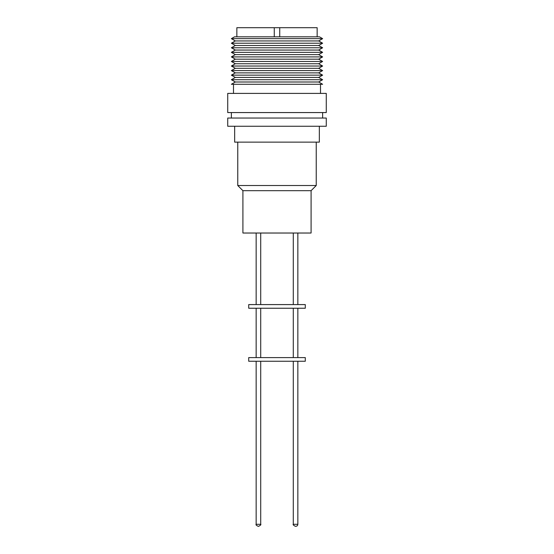 <?xml version="1.0" encoding="UTF-8"?>
<svg xmlns="http://www.w3.org/2000/svg" width="554" height="554" viewBox="0 0 554 554"><rect width="100%" height="100%" fill="white"/><g stroke="black" fill="none" stroke-linecap="round" stroke-linejoin="round"><path stroke-width="0.83" d="M227.722 112.566L326.278 112.566L326.278 93.404L227.722 93.404L227.722 112.566M235.325 81.999L318.675 81.999L322.629 79.714L231.371 79.714L235.325 81.999L231.371 84.277L322.629 84.277L318.675 81.999M235.325 77.435L318.675 77.435L322.629 75.15L231.371 75.15L235.325 77.435L231.371 79.714M235.325 72.872L318.675 72.872L322.629 70.593L231.371 70.593L235.325 72.872L231.371 75.15M235.325 68.308L318.675 68.308L322.629 66.03L231.371 66.03L235.325 68.308L231.371 70.593M235.325 63.745L318.675 63.745L322.629 61.466L231.371 61.466L235.325 63.745L231.371 66.03M235.325 59.181L318.675 59.181L322.629 56.903L231.371 56.903L235.325 59.181L231.371 61.466M235.325 54.617L318.675 54.617L322.629 52.339L231.371 52.339L235.325 54.617L231.371 56.903M235.325 50.061L318.675 50.061L322.629 47.776L231.371 47.776L235.325 50.061L231.371 52.339M235.325 45.497L318.675 45.497L322.629 43.212L231.371 43.212L235.325 45.497L231.371 47.776M235.325 40.934L318.675 40.934L322.629 38.648L231.371 38.648L235.325 40.934L231.371 43.212M231.371 38.648L234.536 36.827L319.464 36.827L322.629 38.648M279.735 36.827L279.735 27.7L317.151 27.7L317.151 36.827M227.722 126.257L326.278 126.257L326.278 118.044L227.722 118.044L227.722 126.257M311.085 190.68L242.915 190.68L242.915 233.026L311.085 233.026L311.085 190.68L316.237 185.528L316.237 142.136M242.915 190.68L237.763 185.528L316.237 185.528M234.661 126.257L234.661 142.136L319.339 142.136L319.339 126.257M305.289 361.25L248.711 361.25L248.711 357.6L305.289 357.6L305.289 361.25M295.33 526.3L295.843 526.3L295.33 526.3M258.67 526.3L258.157 526.3L258.67 526.3M305.289 308.239L248.711 308.239L248.711 304.589L305.289 304.589L305.289 308.239M236.849 36.827L236.849 27.7L274.265 27.7L274.265 36.827M274.265 27.7L279.735 27.7M295.296 526.3C293.378 525.213 292.713 524.541 293.288 524.292L297.851 524.292L297.851 361.25M256.149 361.25L256.149 524.292L260.712 524.292C261.287 524.541 260.622 525.213 258.704 526.3M231.371 118.044L231.371 112.566M233.49 93.404L233.49 84.277M237.763 185.528L237.763 142.136M297.851 357.6L297.851 308.239M256.149 357.6L256.149 308.239M297.851 524.292C297.733 525.511 297.062 526.182 295.843 526.3M256.149 524.292C255.609 524.728 256.273 525.393 258.157 526.3M297.851 304.589L297.851 233.026M256.149 304.589L256.149 233.026M260.712 304.589L260.712 233.026M293.288 304.589L293.288 233.026M260.712 524.292L260.712 361.25M293.288 524.292L293.288 361.25M260.712 357.6L260.712 308.239M293.288 357.6L293.288 308.239M318.675 40.934L322.629 43.212M318.675 45.497L322.629 47.776M318.675 50.061L322.629 52.339M318.675 54.617L322.629 56.903M318.675 59.181L322.629 61.466M318.675 63.745L322.629 66.03M318.675 68.308L322.629 70.593M318.675 72.872L322.629 75.15M318.675 77.435L322.629 79.714M320.51 93.404L320.51 84.277M322.629 118.044L322.629 112.566"/></g></svg>

